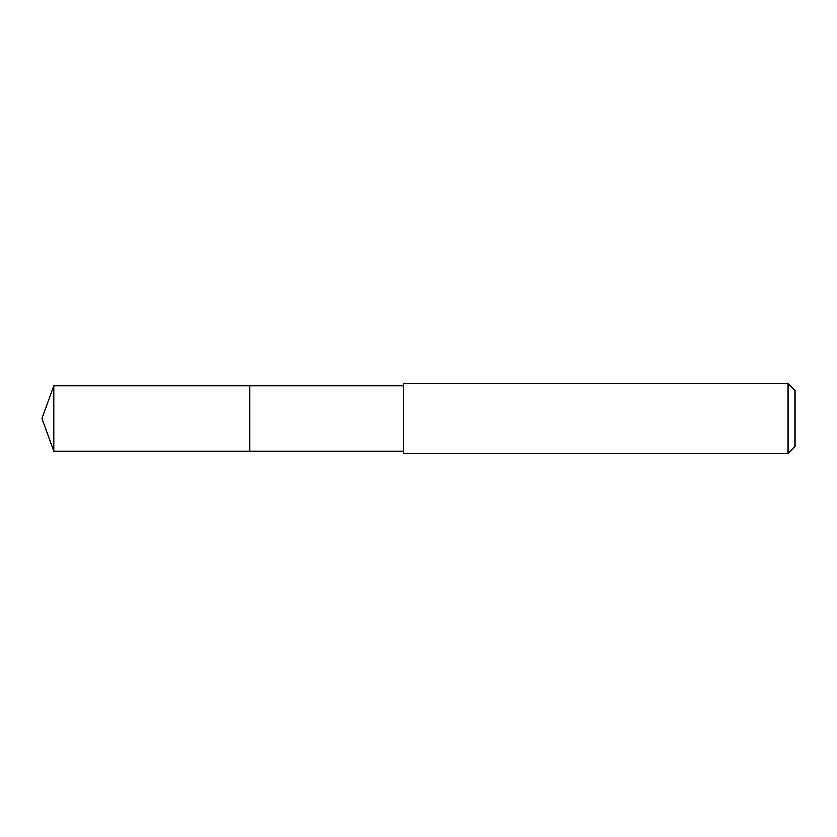 <?xml version="1.0" encoding="UTF-8"?>
<svg xmlns="http://www.w3.org/2000/svg" width="837" height="837" viewBox="0 0 837 837"><rect width="100%" height="100%" fill="white"/><g stroke="black" fill="none" stroke-linecap="round" stroke-linejoin="round"><path stroke-width="1.26" d="M403.465 385.815L53.746 385.815L53.746 451.185L249.886 451.185L249.886 385.815L249.886 451.185L403.465 451.185M53.746 451.185L41.85 418.5L53.746 385.815M403.465 383.524L403.465 453.476L788.151 453.476L788.151 383.524L403.465 383.524M788.151 383.524L795.15 390.523L795.15 446.477L788.151 453.476"/></g></svg>
